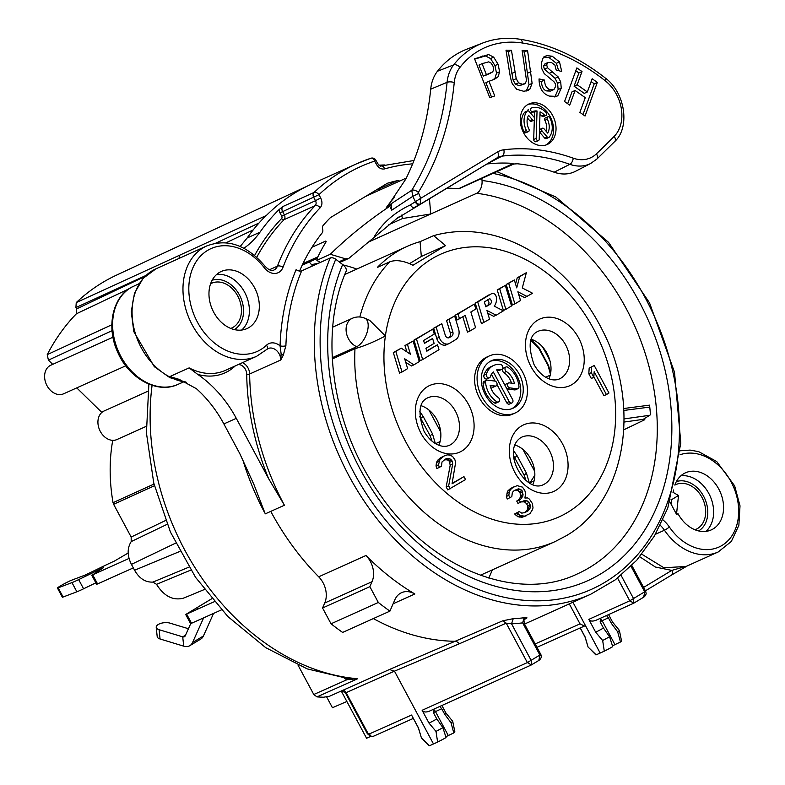 <?xml version="1.0" encoding="UTF-8"?>
<svg xmlns="http://www.w3.org/2000/svg" width="785" height="785" viewBox="0 0 785 785"><rect width="100%" height="100%" fill="white"/><g stroke="black" fill="none" stroke-linecap="round" stroke-linejoin="round"><path stroke-width="1.18" d="M332.29 358.951L354.997 348.717A164.958 125.06 65.7 0 0 418.15 506.806A164.958 125.06 65.7 0 0 555.123 541.571L566.113 535.812C626.42 501.164 641.217 405.413 602.811 331.005C593.421 312.018 581.626 295.111 567.437 280.284C548.116 260.247 526.47 246.147 502.508 237.992C478.948 230.201 455.997 229.416 433.634 235.637L420.053 241.662A164.958 125.06 65.7 0 0 407.189 246.372A164.958 125.06 65.7 0 0 377.34 267.43L389.752 261.837A164.958 125.06 65.7 0 0 359.844 317.003M146.187 426.373L116.945 439.541A15.661 11.873 -114.3 0 1 99.685 430.141A15.661 11.873 -114.3 0 1 104.081 410.987L147.884 391.254M370.697 736.409L366.575 738.263L341.318 691.143M154.429 485.748L113.609 504.294L113.04 502.665A162.642 123.304 -114.3 0 1 112.736 440.346M113.609 504.294L131.164 537.038L165.596 520.484M175.624 543.132L131.429 564.376C127.16 555.809 127.082 548.215 131.203 541.591L131.164 537.038M131.429 564.376L134.569 570.234C139.338 578.516 145.46 582.47 152.928 582.087L156.539 584.334C163.859 596.001 172.69 600.662 183.033 598.298L187.154 596.669M346.852 701.476L332.447 707.727L326.55 696.727M522.898 449.344L534.673 471.304M534.84 475.072A109.625 83.112 -114.3 0 1 529.689 482.952M428.924 409.996L440.699 431.966M531.151 339.257A26.101 19.792 65.7 0 1 542.209 346.519A109.625 83.112 -114.3 0 1 550.049 361.149A26.101 19.792 -114.3 0 1 548.97 378.802M531.053 339.532L539.226 347.981L548.499 365.496L550.678 372.953M529.571 483.001L534.075 480.901M514.999 445.036A26.101 19.792 -114.3 0 1 532.809 484.571M488.839 294.944L475.239 303.138L481.45 323.705L489.555 319.191L486.926 310.448L496.169 315.207L503.391 310.85L494.148 306.091C497.376 303.314 498.024 291.637 491.322 293.825L477.722 302.019L483.933 322.586M487.779 313.293L493.686 316.326L496.169 315.207M505.314 285.377L497.199 289.9L503.401 310.467L505.883 309.349L511.516 305.944L505.314 285.377L499.682 288.782L505.883 309.349M518.738 294.601L524.665 297.643L532.573 293.247L522.29 287.977L526.362 272.68L519.699 276.703L516.716 287.889L514.322 279.951L508.69 283.346L514.891 303.913L520.524 300.518L517.884 291.775L527.147 296.524M526.362 272.68L517.217 277.821L515.559 284.052M514.322 279.951L506.207 284.464L512.409 305.031L514.891 303.913M474.346 304.06L455.545 315.021L457.037 319.956L465.23 315.393L469.95 331.025L475.573 327.63L470.863 311.998L475.838 308.996L474.346 304.06L458.028 313.902L459.519 318.838M462.846 316.836L467.467 332.143L469.95 331.025M454.652 315.943L446.537 320.457L450.335 333.036L452.817 331.918A4.18 3.169 -114.3 0 1 451.65 336.225L449.344 337.619A3.336 2.532 -114.3 0 1 449.138 337.727A3.336 2.532 -114.3 0 1 445.252 335.185L441.788 323.695L436.156 327.09L439.237 337.305A8.35 6.329 65.7 0 0 448.941 343.653A8.35 6.329 65.7 0 0 449.452 343.388L455.643 339.65A10.441 7.919 65.7 0 0 458.558 328.886L454.652 315.943L449.02 319.338L452.817 331.918M448.255 337.893L449.167 337.344A4.18 3.169 65.7 0 0 450.335 333.036M441.788 323.695L433.673 328.209L436.754 338.423A8.35 6.329 65.7 0 0 446.459 344.772L448.941 343.653M432.78 329.131L413.98 340.091L420.191 360.658L422.673 359.54L438.992 349.698L437.5 344.762L426.814 351.209L425.941 348.324L434.105 343.408L432.613 338.472L424.459 343.388L423.586 340.513L434.272 334.067L432.78 329.131L416.462 338.973L422.673 359.54M437.5 344.762L426.716 350.885M432.613 338.472L424.361 343.074M413.087 341.014L407.454 344.409L410.418 354.231L401.243 348.157L395.807 351.435L402.018 372.002L407.641 368.607L404.677 358.784L413.852 364.858L419.298 361.581L413.087 341.014L404.972 345.528L406.895 351.896M401.243 348.157L393.324 352.553L399.536 373.12L402.018 372.002M405.717 362.238L411.369 365.977L413.852 364.858M594.196 365.476L589.162 368.136L588.819 373.778L591.331 378.468L593.813 377.349L594.166 371.707L606.422 394.57L608.974 393.03L594.196 365.476L591.645 367.017L591.301 372.659L593.813 377.349M593.843 376.859L603.94 395.689L606.422 394.57M513.871 486.867L510.535 488.496L507.875 490.87L506.364 496.444L507.198 499.044L511.81 496.64L512.36 492.43L514.165 490.566L518.306 488.839L520.21 489.241L522.005 490.488L523.036 494.521L522.82 496.208L520.897 498.917L519.199 499.947L520.455 502.292L525.018 500.31L526.921 500.712L529.031 502.547L530.493 506.325L529.738 509.102L525.371 512.507L521.77 513.135L519.238 511.555L517.119 512.841L520.278 515.588L524.508 516.137L529.924 513.645L532.377 509.838L533.025 507.895L532.416 503.607L529.473 499.182L527.677 497.935L524.929 498.043L525.587 492.98L524.753 490.38L522.447 487.122L517.158 485.65L513.027 487.377L510.358 489.752L509.288 491.95L508.847 495.325L509.681 497.925M514.577 490.321L517.727 490.36L520.151 492.784L520.337 497.327L518.414 500.035L516.716 501.065L517.972 503.411L520.455 502.292M521.073 501.919L524.439 501.831L526.549 503.666L527.805 506.011L527.255 510.221L524.184 512.85M519.238 511.555L514.636 513.959L517.796 516.707L522.025 517.256L526.519 515.696M444.241 459.814L447.391 459.863L449.187 461.109L450.217 465.132L446.184 486.965L447.754 489.899L465.534 479.557L463.964 476.623L452.062 483.796L455.673 462.218L454.839 459.617L452.533 456.36L449.579 455.035L447.244 454.888L444.379 455.84L440.022 459.245L438.511 464.818L439.345 467.418L441.464 466.133L442.024 461.923L445.527 459.029L447.97 458.332L449.874 458.744L452.297 461.158L452.7 464.013L448.667 485.846L450.237 488.78M463.964 476.623L452.15 483.374M444.379 455.84L440.199 457.989L437.539 460.363L436.47 462.561L436.028 465.937L436.862 468.537L439.345 467.418M489.398 355.909L486.916 357.028A31.322 23.746 65.7 0 0 479.39 397.887A31.322 23.746 65.7 0 0 512.644 414.137L515.127 413.018A31.322 23.746 65.7 0 0 522.663 372.159A31.322 23.746 65.7 0 0 489.398 355.909A31.322 23.746 65.7 0 0 481.872 396.768A31.322 23.746 65.7 0 0 515.127 413.018M487.299 299.752C489.477 301.891 489.516 303.815 487.436 305.512L485.738 306.533M511.722 408.759A26.101 19.792 65.7 0 0 516.775 375.328A26.101 19.792 65.7 0 0 490.331 361.286M497.023 384.63L506.698 402.685A2.61 1.982 65.7 0 0 509.475 404.039L511.957 402.921A2.61 1.982 65.7 0 0 512.585 399.516L496.679 369.853A15.661 11.873 -114.3 0 1 500.967 369.46A2.61 1.982 65.7 0 0 501.821 369.333A2.61 1.982 65.7 0 0 502.743 366.673A2.61 1.982 65.7 0 0 500.536 364.456A20.881 15.828 65.7 0 0 493.686 365.427A20.881 15.828 65.7 0 0 486.396 374.121A2.61 1.982 65.7 0 0 487.053 376.996A2.61 1.982 65.7 0 0 489.447 377.791A2.61 1.982 65.7 0 0 490.36 376.702A15.661 11.873 -114.3 0 1 493.284 371.904L509.18 401.567A2.61 1.982 65.7 0 0 511.957 402.921M501.821 369.333L499.338 370.451A2.61 1.982 65.7 0 1 498.485 370.579A15.661 11.873 65.7 0 0 497.023 370.5M493.686 365.427L491.204 366.546A20.881 15.828 65.7 0 0 483.913 375.24A2.61 1.982 65.7 0 0 484.571 378.115A2.61 1.982 65.7 0 0 486.965 378.91L489.447 377.791M491.449 374.239L495.149 381.147M508.494 382.992A2.61 1.982 65.7 0 0 507.581 385.661A2.61 1.982 65.7 0 0 509.789 387.878L517.089 388.791A2.61 1.982 65.7 0 0 517.953 388.663A2.61 1.982 65.7 0 0 518.963 386.544A20.881 15.828 65.7 0 0 507.748 367.213A2.61 1.982 65.7 0 0 505.991 366.988A2.61 1.982 65.7 0 0 504.981 369.097A2.61 1.982 65.7 0 0 506.384 371.521A15.661 11.873 -114.3 0 1 514.401 383.502L509.357 382.874A2.61 1.982 65.7 0 0 508.494 382.992L506.011 384.11A2.61 1.982 65.7 0 0 505.04 385.445M506.884 388.899A2.61 1.982 65.7 0 0 507.306 388.997L514.607 389.909A2.61 1.982 65.7 0 0 515.46 389.782L517.953 388.663M505.991 366.988L503.509 368.106A2.61 1.982 65.7 0 0 502.498 370.216A2.61 1.982 65.7 0 0 503.901 372.639L506.384 371.521M511.526 383.149A15.661 11.873 65.7 0 0 503.901 372.639M486.582 380.264L484.1 381.382A2.61 1.982 65.7 0 0 483.079 383.502A20.881 15.828 65.7 0 0 494.295 402.833A2.61 1.982 65.7 0 0 496.051 403.058L498.534 401.94A2.61 1.982 65.7 0 0 499.554 399.83A2.61 1.982 65.7 0 0 498.151 397.406A15.661 11.873 -114.3 0 1 490.134 385.425L495.198 386.053A2.61 1.982 65.7 0 0 496.051 385.935A2.61 1.982 65.7 0 0 496.974 383.276A2.61 1.982 65.7 0 0 494.756 381.059L487.436 380.136A2.61 1.982 65.7 0 0 486.582 380.264A2.61 1.982 65.7 0 0 485.562 382.383A20.881 15.828 65.7 0 0 496.777 401.714A2.61 1.982 65.7 0 0 498.534 401.94M490.517 386.907L492.715 387.172A2.61 1.982 65.7 0 0 493.569 387.054L496.051 385.935M433.634 235.637L445.586 245.577L412.959 265.261C403.706 260.669 395.964 259.531 389.752 261.837M385.386 335.97L369.656 320.309L364.897 318.249A15.661 7.85 113.4 0 1 367.979 328.424A15.661 7.85 113.4 0 1 356.684 346.705L358.627 347.549C365.996 345.282 374.916 341.426 385.386 335.97A144.077 109.233 65.7 0 0 439.119 486.366A144.077 109.233 65.7 0 0 567.741 512.33A144.077 109.233 65.7 0 0 560.441 284.798A144.077 109.233 65.7 0 0 385.386 335.97M354.997 348.717L358.627 347.549M384.63 168.903C381.373 169.521 378.635 168 376.417 164.32L377.614 163.466L375.878 160.228L374.68 161.082A4.18 2.718 -108.5 0 0 370.873 158.236A4.18 2.718 -108.5 0 0 370.706 158.305A261.003 197.879 65.7 0 0 356.567 163.829L311.753 184.024A261.003 197.879 65.7 0 0 309.928 184.858L116.337 275.211A258.147 195.71 65.7 0 0 76.243 302.578L75.909 307.573L76.616 308.888L144.813 276.536M52.713 364.358L48.405 360.138L47.228 354.643A249.846 189.411 65.7 0 1 76.371 313.804L76.616 308.888M125.747 365.81L63.624 393.795A15.661 11.873 -114.3 0 1 46.364 384.395A15.661 11.873 -114.3 0 1 50.76 365.241L112.971 337.216M76.753 387.878L101.834 412.429M284.415 505.236L265.261 513.861L253.889 484.414L239.739 453.514L223.872 423.929A104.405 79.148 65.7 0 0 196.368 388.673L179.245 379.39L169.894 376.555L189.136 367.89A60.553 45.903 65.7 0 0 225.374 370.383L256.538 356.341L268.117 348.54A10.441 7.919 -114.3 0 1 280.795 359.972L249.64 374.013A227.601 172.553 65.7 0 0 284.415 505.236L268.598 478.605L236.285 418.336A104.405 79.148 65.7 0 0 197.712 374.386L189.136 367.89M213.441 407.444L212.941 406.777M213.893 408.063L213.324 407.493M375.878 160.228A4.18 4.18 0 0 0 370.873 158.236L356.567 163.829A261.003 197.879 65.7 0 0 314.049 192.472A4.18 2.63 46.5 0 1 318.936 194.709L320.673 197.948C322.507 201.843 322.35 205.12 320.182 207.78A246.392 186.801 65.7 0 0 282.992 267.302A14.621 11.078 -114.3 0 1 264.3 267.754A56.373 42.743 65.7 0 0 200.793 255.802A56.373 42.743 65.7 0 0 202.923 330.858A56.373 42.743 65.7 0 0 266.498 345.214A14.621 11.078 -114.3 0 1 280.059 345.832L281.118 353.79A4.18 1.128 -155.1 0 1 283.257 355.281L285.897 345.704A4.18 1.482 2 0 1 280.059 345.832A231.771 175.712 -114.3 0 1 296.122 269.618A4.18 2.227 -157.2 0 0 301.666 270.854L330.22 257.99A4.18 2.227 22.8 0 1 335.764 259.236L342.662 264.545A10.441 5.564 22.8 0 1 346.087 271.394C318.72 333.664 331.967 426.284 378.753 492.686C429.778 568.919 517.187 603.076 577.201 573.992A203.58 154.341 65.7 0 0 648.969 366.32A203.58 154.341 65.7 0 0 476.681 193.287A10.441 6.182 -82.9 0 0 482.029 180.491L481.843 178.411M283.257 355.281L280.795 359.972L281.118 353.79M372.031 581.705A20.881 15.828 -114.3 0 0 365.987 555.495A227.601 172.553 65.7 0 0 414.853 593.98A20.881 15.828 -114.3 0 0 401.567 592.675A20.881 15.828 -114.3 0 0 394.894 599.711L389.919 611.122A261.003 197.879 65.7 0 1 378.331 602.478L369.863 586.68L372.031 581.705L324.735 603.008L322.566 607.992L369.863 586.68M148.875 384.15L146.432 432.918L153.762 483.069L170.433 532.044L195.543 577.318L227.827 616.519L265.664 647.615L307.22 668.898L350.453 679.113L357.685 678.721L316.993 696.884A225.717 171.12 65.7 0 0 323.498 697.227L329.631 696.207L391.116 668.771L502.851 620.768L513.213 618.688A227.601 172.553 65.7 0 0 524.105 617.746C527.314 617.393 527.805 617.746 525.567 618.825L524.125 619.483M243.949 248.227A104.405 79.148 65.7 0 0 259.953 232.213A261.003 197.879 -114.3 0 1 279.028 209.624L282.894 206.514A4.18 3.169 65.7 0 0 282.571 211.508L284.307 214.747A4.18 3.169 -114.3 0 1 284.062 219.653A250.562 189.96 65.7 0 0 256.764 257.245M378.959 165.193A261.003 197.879 -114.3 0 1 384.836 164.968M298.074 665.219L313.784 694.509L346.95 679.702A3.13 1.825 112.8 0 0 346.725 678.691M316.993 696.884L313.784 694.509M644.819 419.69L643.16 419.357A4.18 2.708 -121.1 0 1 644.819 419.69L623.81 429.787M674.884 484.924A31.322 23.746 -114.3 0 1 685.511 472.796A31.322 23.746 -114.3 0 1 720.031 491.596A31.322 23.746 -114.3 0 1 711.239 529.914A31.322 23.746 -114.3 0 1 677.985 513.655L676.621 514.479L669.948 502.017M623.751 408.514L649.558 405.138A203.58 154.341 65.7 0 1 650.451 414.804L643.563 419.121M671.204 504.372L671.724 499.584L670.91 499.113M643.16 419.357L624.075 422.055M673.226 491.351L673.373 491.645A31.322 23.746 -114.3 0 1 673.608 489.948M399.585 181.09A4.18 3.169 -114.3 0 0 397.377 180.658A231.771 175.712 -114.3 0 0 387.417 183.248L330.377 217.651A231.771 175.712 -114.3 0 0 323.194 225.403A4.18 3.169 -114.3 0 0 322.635 229.21A4.18 3.169 65.7 0 1 322.144 232.929A227.601 172.553 65.7 0 0 311.998 247.236A227.601 172.553 65.7 0 0 299.576 271.06M254.536 287.712A31.322 23.746 65.7 0 0 221.282 271.453A31.322 23.746 65.7 0 0 213.755 312.312A31.322 23.746 65.7 0 0 247.01 328.572A31.322 23.746 65.7 0 0 254.536 287.712M210.586 283.777A24.531 18.605 -114.3 0 1 211.656 283.238A24.531 18.605 -114.3 0 1 237.708 295.974A24.531 18.605 -114.3 0 1 231.81 327.973A24.531 18.605 -114.3 0 1 230.702 328.424M674.845 485.101A24.531 18.605 -114.3 0 1 675.885 484.58A24.531 18.605 -114.3 0 1 702.918 499.309A24.531 18.605 -114.3 0 1 696.04 529.316A24.531 18.605 -114.3 0 1 694.931 529.757M671.724 499.584L678.515 495.482L676.748 512.046A4.18 2.708 58.9 0 1 676.12 513.527M678.515 495.482L672.961 492.293M649.548 415.314L624.095 418.905M623.859 410.447L649.764 407.081M259.953 232.213L247.147 237.983A261.003 197.879 65.7 0 1 265.919 215.689L76.243 302.578M641.836 554.239L663.894 567.761L686.031 566.466L718.196 551.973L731.335 541.444L738.862 525.342L740.01 505.854L734.632 485.807L716.676 461.511L698.709 451.66L690.103 450.099L680.32 450.776M639.755 556.771L655.406 567.035L671.803 570.401L643.582 587.425M671.293 575.199A4.18 2.708 -121.1 0 0 671.479 575.101L645.407 590.82M671.499 575.091A4.18 2.708 -121.1 0 0 671.803 570.401L686.679 566.171M600.662 618.188L600.515 622.544L603.469 628.059A15.661 0.922 151.8 0 1 595.697 632.239L602.664 640.501L604.293 651.177L600.162 653.051L585.394 625.498L584.452 626.047L580.017 623.869L569.302 603.891M687.248 565.916L671.646 574.983M580.262 627.912L585.129 636.998A15.661 0.922 151.8 0 1 585.011 636.959A15.661 0.922 151.8 0 1 585.011 636.949L588.093 647.066L596.188 654.827A14.621 0.863 151.8 0 1 595.795 654.847A14.621 0.863 151.8 0 1 595.776 654.818M600.162 653.051L596.188 654.827M585.129 636.998L587.376 644.642M595.697 632.239L588.809 619.385C590.124 621.278 592.528 621.583 596.021 620.268L633.593 603.253M585.394 625.498L572.932 602.252M621.072 575.336L633.632 598.759L633.78 603.145L629.756 600.81L588.809 619.385M643.621 597.208L644.809 592.018L631.022 566.309M600.368 618.747A4.18 2.914 -114.9 0 1 602.134 620.699L600.162 621.681M608.561 614.596L612.614 622.152A15.661 0.922 151.8 0 1 612.614 622.152A15.661 0.922 151.8 0 1 611.338 623.31L617.677 631.837L620.474 642.012L612.457 645.829M611.338 623.31L608.385 617.805L602.134 620.699L614.94 644.583M606.471 615.548L608.385 617.805M612.604 622.142L619.385 630.414L621.543 641.031M391.116 668.771C389.713 669.595 390.832 670.4 394.462 671.155L346.146 692.635L345.812 693.528L344.674 692.252L341.524 691.055M344.301 678.368L346.95 679.702L357.685 678.721A226.325 171.581 65.7 0 1 152.094 385.317M550.422 374.317L548.146 365.781L538.795 348.334L530.797 340.298M550.236 375.132L545.732 377.232M542.209 346.519A26.101 19.792 -114.3 0 1 547.008 353.299A26.101 19.792 -114.3 0 1 550.049 361.149M420.053 241.662L421.329 256.499L445.586 245.577M409.534 263.623L421.329 256.499M421.025 405.688A26.101 19.792 65.7 0 1 436.882 419.73A26.101 19.792 -114.3 0 1 438.835 445.223M440.11 441.562L435.596 443.662M154.007 484.06L113.04 502.665M437.628 742.08A14.621 0.863 151.8 0 0 446.057 737.586L442.887 727.646L436.803 718.962A15.661 0.922 151.8 0 1 429.032 723.142L435.999 731.404L437.628 742.08L433.497 743.954L394.462 671.155L459.559 643.68L456.213 641.276A227.601 172.553 65.7 0 1 373.356 618.58M429.032 723.142L422.134 710.288C423.458 712.191 425.862 712.486 429.356 711.171L531.19 665.023M459.559 643.68L506.227 623.172L511.555 623.82L531.229 660.528L531.386 664.915L527.363 662.579L422.134 710.288M538.814 660.43L540.002 655.239L522.643 622.868A231.771 175.712 65.7 0 1 511.555 623.82L513.213 618.688M523.929 624.467L522.643 622.868L524.105 617.746M531.523 664.846L539.059 660.303C540.335 659.272 541.091 658.115 541.346 656.809L540.894 654.592L524.37 623.771C523.742 619.591 523.821 618.021 524.606 619.051L524.331 619.188M441.896 705.509L445.949 713.065A15.661 0.922 151.8 0 1 445.949 713.065L452.719 721.317L454.878 731.934A14.621 0.863 151.8 0 1 454.878 731.934A14.621 0.863 151.8 0 1 453.808 732.915L445.792 736.732M418.464 727.901A15.661 0.922 151.8 0 1 418.346 727.862A15.661 0.922 151.8 0 1 418.336 727.852L411.566 715.047L418.464 727.901L421.427 737.969L429.523 745.73A14.621 0.863 151.8 0 1 429.12 745.75A14.621 0.863 151.8 0 1 429.11 745.73M373.827 736.075A4.18 3.209 -114.1 0 1 373.562 736.212L373.562 736.212A4.18 3.209 -114.1 0 1 369.097 734.053L367.331 733.661L370.53 736.359A4.18 4.18 0 0 0 373.562 736.212L413.283 718.432M369.372 733.514C370.991 736.997 370.903 737.184 369.097 734.053L411.566 715.047M433.497 743.954L429.523 745.73M442.887 727.646A17.751 1.05 151.8 0 1 435.999 731.404M436.803 718.962L433.84 713.457L433.987 709.09M433.703 709.65A4.18 2.914 -114.9 0 1 435.469 711.602L433.497 712.584M445.949 713.065A15.661 0.922 151.8 0 1 444.673 714.213L441.71 708.708L435.469 711.602L448.274 735.486M444.673 714.213L451.012 722.749L453.808 732.915M439.806 706.451L441.71 708.708M452.719 721.317A17.751 1.05 151.8 0 1 451.012 722.749M367.252 242.594L476.681 193.287M311.468 264.633L318.563 263.24M429.424 198.674L430.749 213.981L402.568 218.515L388.781 224.726M401.488 215.129L402.568 218.515M487.593 163.584L502.096 156.127A213.903 162.161 -114.3 0 1 569.832 164.32A40.84 30.968 65.7 0 0 590.781 163.417L575.562 171.277A41.762 31.665 -114.3 0 1 554.131 172.2A212.98 161.465 -114.3 0 0 517.364 163.78L513.733 164.006L511.634 163.309A212.98 161.465 65.7 0 0 486.857 164.026M446.636 188.292L458.234 188.763A2.09 1.256 -85.3 0 0 458.636 188.685L512.948 163.692M398.564 217.111L348.815 258.383L345.547 258.834L330.299 254.261C347.922 237.06 367.743 221.066 389.752 206.278A227.601 172.553 -114.3 0 1 390.95 204.64L386.387 207.456L391.587 203.629L390.95 204.64M377.232 189.391A231.771 175.712 -114.3 0 1 378.753 189.048A4.18 3.169 65.7 0 1 380.97 189.479M302.519 264.516A2.09 1.58 65.7 0 0 303.638 264.545L317.101 258.481M312.548 265.958L309.329 261.984M311.998 247.236L325.657 241.083L326.001 241.966A227.601 172.553 65.7 0 0 316.826 259.07L317.336 260.1L330.299 254.261M326.187 241.613L325.657 241.083L326.001 241.966M319.878 262.651L316.748 260.129L320.27 262.475M458.234 188.763A2.09 2.09 0 0 0 459.254 188.586A2.09 1.58 -114.3 0 1 458.636 188.685A212.98 161.465 65.7 0 0 446.753 188.214M522.378 43.008A108.703 82.415 65.7 0 0 459.981 67.353A35.629 27.014 65.7 0 0 454.24 82.572C450.286 123.235 438.315 159.846 418.336 192.413L420.721 198.301L497.621 151.907A27.014 20.479 -114.3 0 1 503.823 149.778A219.113 166.116 -114.3 0 1 573.217 158.168A35.629 27.014 65.7 0 0 596.374 153.88A1494.189 1132.794 65.7 0 0 614.164 136.404A35.629 27.014 65.7 0 0 605.245 80.776A206.847 156.814 65.7 0 0 522.378 43.008A5.22 3.052 -81.3 0 0 520.062 39.25C506.894 37.268 494.452 38.524 482.726 43.018L466.751 49.21A114.846 87.066 65.7 0 0 437.451 71.258A41.762 31.665 65.7 0 0 430.71 89.176C427.403 122.185 419.082 152.172 405.766 179.147L387.77 205.984L411.772 190.264L412.763 196.338L415.618 202.03A4.18 2.208 45.2 0 0 420.181 204.11L420.721 198.301L410.418 204.875C394.188 212.647 382.06 223.382 374.043 237.099M489.781 97.664L494.727 95.937L488.986 81.277L494.53 79.236L498.112 76.793L499.613 71.72L498.063 64.213L493.667 57.138L488.574 54.557L474.572 58.816L489.781 97.664M506.001 50.171L509.445 71.631C510.407 77.656 511.428 81.797 512.497 84.054L516.775 89.313L523.683 91.266L527.893 90.52L529.865 89.156L532.112 83.357L527.559 50.525L522.113 50.436L526.509 80.531L525.332 83.367L522.408 84.319L518.571 82.808L516.206 78.667L511.437 50.26L506.001 50.171M554.779 97.006L558.125 89.529L557.595 83.288L555.064 78.314L544.417 69.149L543.514 66.126L544.937 63.87L548.038 62.476L551.561 62.604L554.907 65.057L556.153 69.934L561.726 71.533L559.509 61.897L552.198 56.216L546.694 55.617L542.955 58.208L541.287 63.448L541.856 68.844L544.182 73.545L553.974 81.758L555.378 83.818L555.711 86.222L553.984 89.451L549.922 89.559C546.537 88.381 544.731 85.222 544.515 80.08L539.05 78.922C539.118 87.999 542.523 93.709 549.255 96.064L556.604 96.408L557.88 95.613L561.236 88.136L560.696 81.885L558.164 76.92L547.518 67.755L546.625 64.723L548.136 62.427L545.133 63.781M553.984 89.451L550.471 91.07L546.821 90.952C543.603 90.167 541.797 87.007 541.414 81.483L539.128 80.992M564.562 101.52L569.724 105.17L575.101 90.471L585.267 97.664L579.889 112.363L585.051 116.013L597.336 82.396L592.175 78.745L587.347 91.973L577.171 84.78L582.009 71.553L576.857 67.903L564.562 101.52M552.63 115.464A22.235 16.858 65.7 0 0 529.021 103.924A22.235 16.858 65.7 0 0 523.673 132.93A22.235 16.858 65.7 0 0 547.292 144.479A22.235 16.858 65.7 0 0 552.63 115.464M482.088 63.654L488.741 61.848L491.057 63.065L493 66.107L493.628 69.571L492.715 71.935L486.406 74.703L482.088 63.654L478.978 65.057L483.305 76.106L490.919 73.054M536.184 138.405L533.702 139.524A1.884 1.423 -114.3 0 0 535.988 141.673L538.471 140.554A1.884 1.423 65.7 0 1 536.184 138.405L537.038 110.999A13.777 10.45 65.7 0 0 532.622 111.578L530.189 112.677A13.777 10.45 65.7 0 1 534.556 112.118L534.389 117.622M538.471 140.554A1.884 1.423 65.7 0 0 539.207 139.279L540.06 111.872A13.777 10.45 65.7 0 1 544.358 114.963A1.884 1.423 65.7 0 0 546.056 112.451A17.535 13.296 65.7 0 0 531.121 108.134A1.884 1.423 65.7 0 0 532.622 111.578M527.049 111.264A17.535 13.296 65.7 0 0 526.45 130.545A1.884 1.423 65.7 0 0 528.962 129.182A13.777 10.45 65.7 0 1 528.58 115.297L532.269 119.595A1.884 1.423 65.7 0 0 534.134 117.259L529.178 111.49A1.884 1.423 65.7 0 0 527.049 111.264L524.566 112.383A1.884 1.423 -114.3 0 1 524.988 112.059L527.471 110.94M539.511 129.623A1.884 1.423 -114.3 0 1 539.854 129.378L542.337 128.259A1.884 1.423 65.7 0 1 544.044 128.809L547.724 133.107A13.777 10.45 65.7 0 0 547.351 119.212L544.868 120.331A1.884 1.423 -114.3 0 1 545.349 117.936L547.832 116.818A1.884 1.423 65.7 0 0 547.351 119.212M542.337 128.259A1.884 1.423 65.7 0 0 542.18 131.134L547.135 136.914A1.884 1.423 65.7 0 0 549.255 137.13A17.535 13.296 65.7 0 0 549.853 117.858A1.884 1.423 65.7 0 0 547.832 116.818M418.336 193.532L412.763 196.338L391.715 210.203L389.752 206.278M282.894 206.514L314.049 192.472A4.18 3.169 65.7 0 0 313.725 197.467L315.472 200.705L320.673 197.948M247.147 237.983L240.21 246.461M76.371 313.804L129.103 288.782M226.011 242.8L253.212 229.907M258.981 223.038L215.708 243.203M47.228 354.643L111.833 324.764M391.715 210.203L391.381 204.031M430.71 89.176L447.077 82.337C443.182 122.283 431.416 158.256 411.772 190.264A5.22 3.042 -147.9 0 1 418.336 192.413M415.442 202.167A4.18 2.267 61.7 0 0 419.376 204.728A4.18 2.267 61.7 0 0 419.455 204.679L414.382 207.417A4.18 2.208 -118.3 0 1 414.303 207.456A4.18 2.208 -118.3 0 1 410.418 204.875M492.833 79.923L495.011 78.186L496.503 73.123L494.962 65.616L490.566 58.532L485.464 55.961L474.68 59.091M488.986 81.277L485.876 82.68L491.508 97.055M524.439 83.966L519.307 85.722L515.47 84.211L513.096 80.06L508.337 51.653L506.237 51.624M526.205 91.05L529.011 84.76L524.458 51.918L522.349 51.889M558.606 70.64L556.398 63.3L549.098 57.619L543.593 57.02M587.347 91.973L584.236 93.376L574.07 86.183L578.908 72.946L575.807 70.758M582.99 114.551L594.235 83.789L591.134 81.601M567.663 103.708L571.99 91.865L575.101 90.471M486.406 74.703L483.305 76.106M511.437 50.26L508.337 51.653M527.559 50.525L524.458 51.918M544.515 80.08L541.414 81.483M582.009 71.553L578.908 72.946M577.171 84.78L574.07 86.183M597.336 82.396L594.235 83.789M546.017 144.97A22.235 16.858 65.7 0 0 550.148 116.582A22.235 16.858 65.7 0 0 527.805 104.552M533.702 139.524L534.32 119.889M545.977 115.424L543.495 116.543A1.884 1.423 -114.3 0 1 541.876 116.082A13.777 10.45 65.7 0 0 539.982 114.414M527.893 110.842A1.884 1.423 -114.3 0 1 528.639 109.252L528.619 109.262M528.472 131.576L525.989 132.694A1.884 1.423 -114.3 0 1 523.968 131.664A17.535 13.296 -114.3 0 1 524.566 112.383M533.967 120.134L531.484 121.253A1.884 1.423 -114.3 0 1 529.787 120.713L527.491 118.035M546.331 131.478A13.777 10.45 65.7 0 0 544.868 120.331M548.833 137.463L546.35 138.582A1.884 1.423 -114.3 0 1 544.653 138.032L539.697 132.253A1.884 1.423 -114.3 0 1 539.432 131.89M537.038 110.999L534.556 112.118M603.469 628.059L609.562 636.733L612.732 646.683A14.621 0.863 151.8 0 1 604.293 651.177M621.534 641.011A14.621 0.863 151.8 0 1 621.553 641.031A14.621 0.863 151.8 0 1 620.474 642.012M609.562 636.733A17.751 1.05 151.8 0 1 602.664 640.501M619.385 630.414A17.751 1.05 151.8 0 1 617.677 631.837M324.735 603.008A20.881 15.828 65.7 0 0 318.69 576.808A227.601 172.553 65.7 0 1 270.766 511.388M322.566 607.992L331.034 623.79A261.003 197.879 65.7 0 0 342.623 632.425L389.919 611.122M331.034 623.79L378.331 602.478M676.533 514.312L677.985 513.655M475.239 303.138L477.722 302.019M485.837 306.857L484.345 301.921L489.781 298.634C491.959 300.773 491.999 302.696 489.918 304.394L485.837 306.857M487.436 305.512L489.918 304.394M497.199 289.9L499.682 288.782M506.207 284.464L508.69 283.346M517.217 277.821L519.699 276.703M455.545 315.021L458.028 313.902M446.537 320.457L449.02 319.338M433.673 328.209L436.156 327.09M413.98 340.091L416.462 338.973M404.972 345.528L407.454 344.409M393.324 352.553L395.807 351.435M588.819 373.778L591.301 372.659M589.162 368.136L591.645 367.017M522.025 517.256L524.508 516.137M519.699 517.109L522.182 515.99M517.796 516.707L520.278 515.588M516 515.46L518.483 514.342M514.636 513.959L517.119 512.841M525.44 512.095L527.922 510.976M527.255 510.221L529.738 509.102M527.785 509.122L530.267 508.003M528.011 507.444L530.493 506.325M527.805 506.011L530.287 504.892M526.549 503.666L529.031 502.547M524.439 501.831L526.921 500.712M522.535 501.429L525.018 500.31M516.716 501.065L519.199 499.947M518.414 500.035L520.897 498.917M520.337 497.327L522.82 496.208M520.553 495.639L523.036 494.521M520.151 492.784L522.633 491.665M519.523 491.606L522.005 490.488M517.727 490.36L520.21 489.241M515.823 489.958L518.306 488.839M506.364 496.444L508.847 495.325M506.806 493.068L509.288 491.95M507.875 490.87L510.358 489.752M510.535 488.496L513.027 487.377M446.184 486.965L448.667 485.846M450.217 465.132L452.7 464.013M449.815 462.277L452.297 461.158M449.187 461.109L451.669 459.99M447.391 459.863L449.874 458.744M445.487 459.451L447.97 458.332M436.028 465.937L438.511 464.818M436.47 462.561L438.952 461.443M437.539 460.363L440.022 459.245M440.199 457.989L442.681 456.87M519.258 374.209A26.101 19.792 -114.3 0 1 512.988 408.259A26.101 19.792 -114.3 0 1 485.267 394.718A26.101 19.792 -114.3 0 1 491.547 360.668A26.101 19.792 -114.3 0 1 519.258 374.209M526.029 480.498L524.105 475.111L513.616 455.8M513.684 450.845L517.099 455.732L526.46 473.178L529.306 482.844M432.054 441.15L430.141 435.763L419.641 416.452M419.71 411.497L423.135 416.384L432.486 433.83L435.341 443.505M128.249 552.974L114.365 561.098A58.463 3.454 -28.2 0 0 103.846 566.044L85.192 575.062L71.396 580.282A8.35 0.491 -28.2 0 0 63.006 584.462A8.35 0.491 -28.2 0 0 57.433 588.004A8.35 0.491 -28.2 0 0 58.178 587.837L71.965 582.607A20.881 1.236 -28.2 0 0 78.657 579.605L95.976 571.195A41.762 2.473 151.8 0 1 103.492 567.663L92.689 574.806L129.054 558.429M57.433 588.004L62.349 597.189A8.35 0.491 -28.2 0 0 63.104 597.022L76.891 591.792A20.881 1.236 -28.2 0 0 83.583 588.789L95.858 582.823M91.727 575.14L96.653 584.325L133.322 567.908M211.695 598.798L185.702 614.488L214.187 601.752M185.702 614.488L190.627 623.673L221.439 609.886M188.429 628.726L169.962 623.123A8.35 3.709 -6 0 0 160.886 623.359A8.35 3.709 -6 0 0 156.215 627.284A8.35 3.709 -6 0 0 159.08 629.688L182.719 636.851A4.18 2.708 -121.1 0 0 184.485 636.704A4.18 2.708 -121.1 0 0 185.25 635.811L190.696 623.683M156.215 627.284L157.196 636.586A8.35 3.709 -6 0 0 160.061 638.99L183.71 646.153A14.621 9.489 -121.1 0 0 189.882 645.643A14.621 9.489 -121.1 0 0 192.551 642.522L203.59 617.932M197.221 607.531L197.369 608.473M213.53 613.458L203.433 635.968A14.621 9.489 58.9 0 1 200.754 639.078L189.882 645.643M543.2 484.737A26.101 19.792 65.7 0 0 544.79 483.903A26.101 19.792 -114.3 0 0 550.02 451.738A26.101 19.792 -114.3 0 0 521.76 437.147L520.632 437.736C500.801 451.287 525.714 493.804 543.2 484.737M555.927 490.291A36.542 27.701 65.7 0 0 562.482 443.79A36.542 27.701 65.7 0 0 521.446 426A36.542 27.701 65.7 0 0 514.891 472.491A36.542 27.701 65.7 0 0 555.927 490.291M468.508 404.442A36.542 27.701 -114.3 0 1 461.953 450.943A36.542 27.701 -114.3 0 1 420.927 433.153A36.542 27.701 -114.3 0 1 427.482 386.652A36.542 27.701 -114.3 0 1 468.508 404.442M578.643 338.011A36.542 27.701 -114.3 0 1 572.079 384.513A36.542 27.701 -114.3 0 1 531.053 366.723A36.542 27.701 -114.3 0 1 537.607 320.221A36.542 27.701 -114.3 0 1 578.643 338.011M332.222 357.724L356.684 346.705A15.661 11.873 -114.3 0 1 346.303 332.34A15.661 11.873 -114.3 0 1 352.239 318.337L332.732 327.119M48.405 360.138L112.059 330.681M185.034 381.696A60.553 45.903 -114.3 0 1 169.894 376.555M264.81 512.968A227.513 172.484 -114.3 0 1 242.516 458.901M236.285 418.336L223.872 423.929M524.527 624.065L590.791 594.206A227.601 172.553 -114.3 0 1 375.613 517.001A227.601 172.553 -114.3 0 1 330.22 257.99M285.897 345.704A227.601 172.553 -114.3 0 1 301.666 270.854M365.987 555.495L318.69 576.808M393.128 603.763L414.853 593.98M238.149 364.623A8.35 6.329 -114.3 0 1 246.716 374.19A229.681 174.133 65.7 0 0 268.598 478.605M197.712 374.386A62.643 47.492 65.7 0 0 235.206 365.957A8.35 6.329 -114.3 0 1 235.225 365.947A2.09 1.315 46.5 0 1 235.206 365.947M279.028 209.624A6.26 4.749 65.7 0 0 279.97 212.882L281.707 216.13A2.09 1.58 -114.3 0 1 281.589 218.583A252.652 191.55 65.7 0 0 254.644 255.4M246.716 374.19A2.09 0.677 179.3 0 0 249.64 374.013A10.441 7.919 -114.3 0 0 242.496 362.67M185.957 382.109A60.553 45.903 65.7 0 1 134.569 330.73A60.553 45.903 65.7 0 1 155.891 268.853L206.789 245.921A60.553 45.903 65.7 0 0 189.803 319.986A60.553 45.903 65.7 0 0 256.538 356.341M502.851 620.768L506.227 623.172L527.363 662.579L540.208 654.827M617.589 578.113L629.756 600.81L645.015 591.605M662.893 519.827A29.231 22.166 -114.3 0 1 669.35 526.97A50.112 37.994 65.7 0 0 723.378 544.574A50.112 37.994 65.7 0 0 732.258 484.119A50.112 37.994 65.7 0 0 679.957 454.79M412.665 163.829A246.392 186.801 65.7 0 0 384.65 168.893M376.417 164.32L374.68 161.082A256.832 194.709 65.7 0 0 318.936 194.709L279.97 212.882M216.66 274.456A31.322 23.746 -114.3 0 1 244.606 292.187A31.322 23.746 -114.3 0 1 241.701 330.043M212.127 280.255A27.141 20.577 -114.3 0 1 239.405 294.944A27.141 20.577 -114.3 0 1 234.352 329.592M698.591 530.935A27.141 20.577 65.7 0 0 704.724 498.495A27.141 20.577 65.7 0 0 676.356 481.597M265.919 215.689L266.301 215.522A261.003 197.879 65.7 0 1 309.928 184.858M669.35 526.97A4.18 0.618 145.7 0 1 664.453 530.228L655.446 534.281M660.273 525.302A25.061 18.997 -114.3 0 1 664.453 530.228A54.293 41.154 65.7 0 0 718.196 551.973M535.184 643.935L580.017 623.869M565.632 344.909A26.101 19.792 -114.3 0 1 559.362 378.959C555.859 380.421 552.051 380.215 547.94 378.37C542.582 376.005 537.951 371.413 534.045 364.583C527.795 346.362 529.08 335.293 537.921 331.368A26.101 19.792 65.7 0 1 565.632 344.909M455.506 411.34A26.101 19.792 -114.3 0 1 449.226 445.389C445.733 446.842 441.916 446.645 437.804 444.801C432.457 442.436 427.825 437.844 423.92 431.014C417.669 412.792 418.954 401.724 427.786 397.799A26.101 19.792 65.7 0 1 455.506 411.34M190.804 570.096L156.539 584.334M188.94 567.133L152.928 582.087M179.883 551.413L134.569 570.234M131.203 541.591L167.136 524.321M368.018 733.426L346.146 692.635A4.18 3.209 66 0 0 342.741 690.27M524.527 619.1L525.567 618.825M356.832 269.059A203.58 154.341 65.7 0 0 343.114 264.908M488.761 578.045A203.58 154.341 65.7 0 0 492.352 569.851M397.377 180.658L378.753 189.048M386.387 207.456A227.601 172.553 -114.3 0 1 394.149 197.683M513.253 164.075A2.09 1.58 65.7 0 0 513.812 164.006L459.254 188.586M573.217 158.168A5.22 2.757 109.6 0 1 569.832 164.32L554.131 172.2M596.374 153.88A5.22 3.287 46.3 0 1 596.885 159.051L614.773 141.477C630.267 127.425 625.253 92.679 605.372 78.078C578.339 56.932 549.902 43.989 520.062 39.25M339.041 261.758L345.547 258.834M302.971 263.583L317.866 256.872M492.97 173.397A223.421 169.383 -114.3 0 1 678.24 453.671A223.421 169.383 -114.3 0 1 452.297 577.053A223.421 169.383 -114.3 0 1 335.764 259.236M342.662 264.545A214.02 162.26 65.7 0 0 457.92 571.009A214.02 162.26 65.7 0 0 671.43 442.22A214.02 162.26 65.7 0 0 482.029 180.491M413.999 160.493L381 165.998A4.18 2.708 74.1 0 1 384.621 168.903M320.182 207.77A4.18 2.61 -135.9 0 0 315.227 205.621A4.18 3.169 65.7 0 0 315.472 200.705L281.707 216.13M281.589 218.583A2.09 1.305 -135.9 0 0 284.062 219.653L315.227 205.621A250.562 189.96 65.7 0 0 277.409 266.164L269.353 269.795M282.992 267.302A4.18 2.178 -159 0 0 277.409 266.164A10.441 7.919 -114.3 0 1 273.926 270.03C271.777 271.335 268.843 270.099 265.124 266.321C246.961 245.018 227.522 238.218 206.789 245.921M264.3 267.754A4.18 0.824 -37.8 0 0 265.124 266.321M266.498 345.214A4.18 2.63 46.5 0 1 266.89 349.364M133.421 286.348C113.089 294.934 105.396 326.56 117.917 352.681C129.339 379.096 157.883 393.972 177.645 384.513L177.645 384.513A53.831 40.81 -114.3 0 1 118.702 352.023A53.831 40.81 -114.3 0 1 133.421 286.348L139.102 283.699M145.931 275.466L75.909 307.573M179.245 258.334A4.18 3.218 -114.6 0 1 180.128 254.958M437.451 71.258L453.661 64.89A40.84 30.968 65.7 0 0 447.077 82.337A5.22 2.061 -174.3 0 1 454.24 82.572M459.981 67.353A5.22 3.16 -142 0 0 453.661 64.89A113.923 86.37 65.7 0 1 482.726 43.018M605.245 80.776A5.22 1.923 -51.8 0 0 605.372 78.078M614.164 136.404A5.22 3.268 44.7 0 1 614.773 141.477M419.73 204.512L497.091 157.854A5.22 3.385 58.9 0 0 497.219 157.775L497.818 157.442A21.794 16.524 -114.3 0 1 502.096 156.127A5.22 3.317 82.9 0 0 503.823 149.778M497.621 151.907A5.22 3.385 58.9 0 1 497.219 157.775L396.013 219.044M497.298 157.726A21.794 16.524 -114.3 0 1 497.818 157.442M482.53 56.029L479.429 57.423M488.574 54.557L485.464 55.961M493.667 57.138L490.566 58.532M498.063 64.213L494.962 65.616M499.613 71.72L496.503 73.123M498.112 76.793L495.011 78.186M489.143 73.751L486.043 75.144M514.94 72.043L511.84 73.447M516.206 78.667L513.096 80.06M518.571 82.808L515.47 84.211M522.408 84.319L519.307 85.722M530.954 71.651L527.844 73.054M532.112 83.357L529.011 84.76M529.865 89.156L526.755 90.55M549.922 89.559L546.821 90.952M546.694 55.617L544.447 56.638M552.198 56.216L549.098 57.619M559.509 61.897L556.398 63.3M546.625 64.723L543.514 66.126M547.518 67.755L544.417 69.149M552.365 71.896L549.264 73.29M558.164 76.92L555.064 78.314M560.696 81.885L557.595 83.288M561.236 88.136L558.125 89.529M557.88 95.613L555.113 96.859M544.358 114.963L541.876 116.082M526.45 130.545L523.968 131.664M532.269 119.595L529.787 120.713M542.18 131.134L539.697 132.253M547.135 136.914L544.653 138.032M676.748 512.046L675.669 512.693M705.931 531.386A31.322 23.746 65.7 0 0 710.101 496.071A31.322 23.746 65.7 0 0 680.889 475.798M436.754 338.423L439.237 337.305M449.167 337.344L451.65 336.225M506.698 402.685L509.18 401.567M483.913 375.24L486.396 374.121M498.485 370.579L500.967 369.46M514.607 389.909L517.089 388.791M507.306 388.997L509.789 387.878M494.295 402.833L496.777 401.714M483.079 383.502L485.562 382.383M492.715 387.172L495.198 386.053M514.754 457.665L517.099 455.732M524.105 475.111L526.46 473.178M420.78 418.317L423.135 416.384M430.141 435.763L432.486 433.83M58.178 587.837L63.104 597.022M71.965 582.607L76.891 591.792M78.657 579.605L83.583 588.789M95.976 571.195L96.486 572.137M92.689 574.806L97.615 583.991M185.554 635.143L182.719 636.851L183.71 646.153M159.08 629.688L160.061 638.99M186.663 614.155L191.589 623.339M203.433 635.968L192.551 642.522M480.341 575.268L555.123 541.571M344.821 274.475L407.189 246.372M155.891 268.853L143.037 278.43L134.49 293.256L131.272 311.694L133.793 331.623L154.282 366.654L169.815 377.644L186.585 382.403M580.184 627.951L585.011 636.959M633.917 603.076L643.867 597.081C645.142 596.051 645.898 594.893 646.153 593.588L645.702 591.37L631.827 565.494M536.979 647.291L584.256 626.126M204.335 589.535L186.938 596.767M345.812 693.528L367.331 733.661M429.13 745.75L423.272 739.745M420.711 735.545L418.336 727.852M365.633 196.397L406.296 178.077M590.781 163.417L596.885 159.051M339.876 262.406L348.815 258.383M590.791 594.206L615.332 579.821L636.713 560.284L654.356 536.145L667.79 508.052L680.821 443.083L674.501 372.198L649.519 302.843L608.522 242.31L555.8 196.976L496.866 171.64M377.614 163.466C379.793 165.91 380.921 166.754 381 165.998M177.645 384.513L183.396 382.01M595.795 654.837L589.937 648.832M687.326 565.877L671.479 575.101M364.897 318.249A15.661 15.661 0 0 0 352.239 318.337M211.675 598.769L197.928 607.07"/></g></svg>
